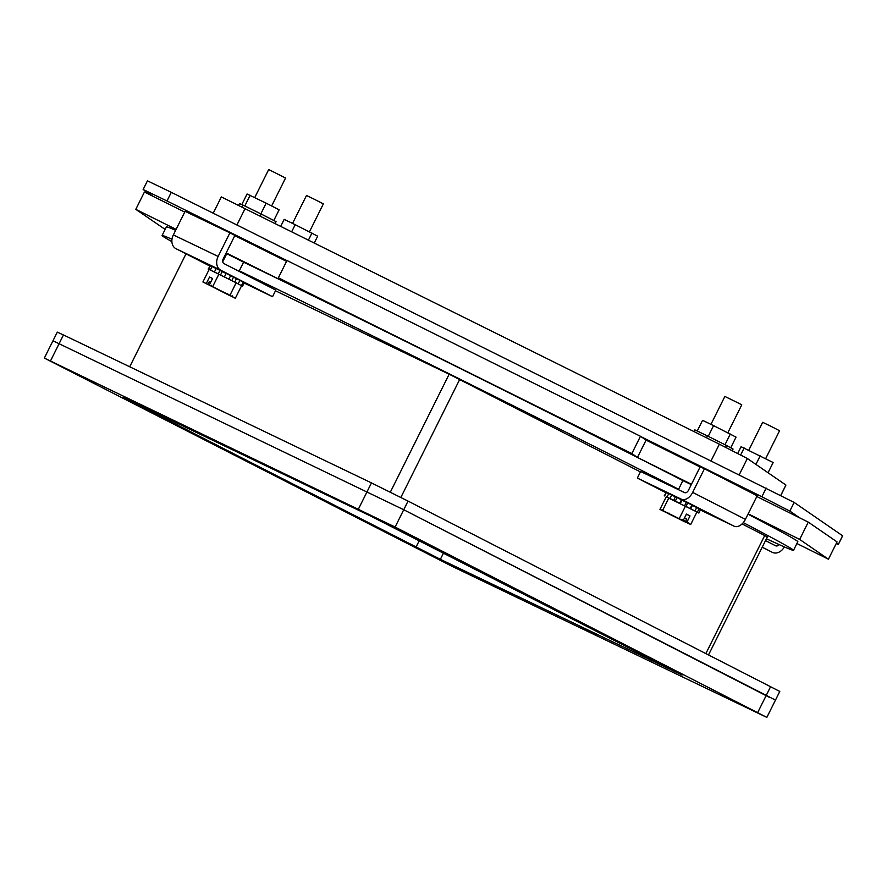 <?xml version="1.0" encoding="UTF-8"?>
<svg xmlns="http://www.w3.org/2000/svg" width="887" height="887" viewBox="0 0 887 887"><rect width="100%" height="100%" fill="white"/><g stroke="black" fill="none" stroke-linecap="round" stroke-linejoin="round"><path stroke-width="1.33" d="M700.065 466.972L646.08 440.129L640.469 436.271L631.843 453.567L637.454 457.426L633.54 455.486L691.45 484.269M286.556 261.366L234.8 235.632M226.185 252.928L287.887 283.607L278.363 277.808L631.843 453.567M243.592 262.175A352.782 4.357 26.5 0 1 682.901 480.599L691.295 484.579M226.695 253.782L225.952 253.394M225.997 253.305L244.59 262.652M842.561 535.726L838.337 544.452L842.65 535.803L794.153 502.43L171.302 192.324L147.453 180.837L143.14 189.485L166.989 200.972L171.302 192.324M838.248 544.374L836.441 543.132M799.664 517.831L789.84 511.078L794.153 502.43M838.337 544.452L836.23 543.554M143.14 189.485L153.052 196.315M766.18 488.116L761.866 496.764L641.168 436.748M286.933 260.612L166.989 200.972M761.866 496.764L789.84 511.078M171.89 241.619A352.782 4.357 26.5 0 1 162.088 235.51L166.401 226.85A352.782 4.357 26.5 0 1 175.637 230.321M225.819 253.66A352.782 4.357 26.5 0 1 226.573 254.026M747.996 514.183A352.782 4.357 26.5 0 1 797.834 541.68L793.521 550.328A352.782 4.357 26.5 0 1 766.435 538.764M162.088 235.51A352.782 4.357 26.5 0 1 171.989 239.257M239.279 270.834A352.782 4.357 26.5 0 1 678.588 489.247M743.295 522.631A352.782 4.357 26.5 0 1 793.521 550.328M395.114 527.044L766.845 717.395L452.658 566.627L44.35 358.082L395.114 527.044L408.042 501.088L779.784 691.45L775.471 700.098L403.74 509.737L52.976 340.785L403.74 509.737L769.295 697.282M50.526 360.898L63.454 334.953L371.465 482.905L358.536 508.85M63.454 334.953L57.289 332.126L44.35 358.082M408.042 501.088L371.465 482.905M682.059 675.018L440.373 559.331L123.038 397.21L370.821 516.145L682.059 675.018M722.406 695.375L738.427 703.247L722.406 695.375M425.594 552.801L441.615 560.673L425.594 552.801M76.193 374.059L92.215 381.931L76.193 374.059M245.3 460.741L261.31 468.613L245.3 460.741M580.597 627.464L596.618 635.336L580.597 627.464M553.311 608.693L569.321 616.565L553.311 608.693M218.014 441.97L234.024 449.842L218.014 441.97M373.006 516.633L389.027 524.494L373.006 516.633M640.414 471.906L449.155 374.214L275.48 290.792M708.569 654.828L767.366 536.901L742.075 523.918M129.724 366.774L186.026 253.837M780.848 495.478L785.926 485.045L747.342 458.501L719.368 444.187L221.34 196.925L213.235 213.179M762.243 547.19L772.4 552.39A11.054 8.471 -64.3 0 1 772.244 552.313M784.385 546.902A11.054 8.471 -64.3 0 1 772.4 552.39M779.152 544.585A3.714 2.838 -64.3 0 1 775.571 545.76A3.714 2.838 -64.3 0 1 775.526 545.738L765.514 540.615M165.126 229.389L135.8 209.332L176.103 229.367M184.729 212.071L144.426 192.024L135.8 209.332M637.454 457.426L646.08 440.129M278.363 277.808L286.989 260.501L640.469 436.271M796.914 543.531L828.425 559.209L837.051 541.902L808.279 522.121L756.811 496.52M748.184 513.817L799.664 539.418L808.279 522.121M828.425 559.209L799.664 539.418M765.636 458.668L779.573 430.727L771.18 426.414L762.687 422.312L748.761 450.241M768.053 472.749L773.154 462.515L741.088 446.704L737.74 453.434M760.181 455.874L755.924 464.411M740.678 454.942L744.149 447.979M665.838 492.651L637.343 478.071L681.338 499.204L734.07 526.191L700.386 510.003M686.616 502.441L681.892 500.068M677.025 497.674L674.575 496.476M693.357 505.856L696.705 507.497L694.987 510.956L696.594 511.821M734.07 526.191A11.054 7.107 -62.9 0 0 745.413 519.372L757.176 495.778L704.444 468.791L700.187 466.75L688.423 490.345A3.714 2.384 117.1 0 1 684.609 492.629L640.614 471.496L637.343 478.071M745.413 519.372L692.669 492.385A11.054 7.107 117.1 0 1 681.338 499.204M692.669 492.385L704.444 468.791M727.828 432.778L741.754 404.849L738.771 403.263L724.867 396.434L710.942 424.363M667.623 512.941L690.696 524.516L696.938 511.987L666.192 496.864L659.939 509.393L663.897 511.411L683.156 520.658L662.611 510.446L668.853 497.929M685.451 506.122L679.209 518.64M690.696 524.516L686.749 522.498L690.019 515.924L686.438 514.083L683.156 520.658M662.611 510.446L659.939 509.393M682.136 519.316L682.247 520.225M669.197 513.207L667.479 513.24M686.749 522.498L685.718 521.146L686.749 519.072L684.498 517.986M668.399 513.684L685.74 522.277L685.718 521.146M686.394 514.183L690.019 515.924M686.649 519.272L684.398 518.185M696.905 512.065L698.867 513.052L696.883 512.109M693.301 510.136L694.987 510.956M685.795 506.289L689.088 507.974M676.437 501.665L679.996 503.428M668.488 497.784L671.104 499.037M667.068 497.208L667.634 497.441M699.034 508.805L700.564 509.57L698.834 513.03M697.348 512.187L699.067 508.728L696.705 507.497M690.762 508.839L692.459 505.424M690.164 508.484L691.893 505.025L687.735 502.929L686.006 506.388M684.631 505.712L686.327 502.308L687.735 502.929M680.307 503.572L682.014 500.157L686.327 502.308M679.697 503.228L681.427 499.769L682.014 500.157M681.427 499.769L677.058 497.618L675.329 501.077M673.643 500.29L675.351 496.875L677.014 497.696M669.94 498.439L671.67 494.979L675.351 496.875M671.67 494.979L668.765 493.582L667.035 497.042M664.629 495.933L666.359 492.473L668.72 493.66M666.359 492.473L664.263 495.8M706.495 437.79L707.427 435.916L726.531 445.496L725.621 447.314M726.531 445.496L733.061 449.033L732.252 450.651M707.427 435.916L694.854 429.885L694.011 431.581M730.733 447.769L736.044 437.125L713.58 425.627L702.559 420.338L697.237 431.027M724.989 444.72L730.323 434.02M708.247 436.326L713.58 425.627M209.709 265.956L175.948 248.682L220.752 270.202L272.542 296.69L244.113 283.042M209.443 269.593L210.352 269.992L212.082 266.532L215.829 268.428M234.135 277.487L230.598 275.702L236.485 278.596L234.756 282.055L236.896 283.186M220.541 274.97L222.249 271.566L226.118 273.473L221.772 271.311M220.752 270.202A11.054 8.471 -64.3 0 1 218.135 256.443L229.899 232.849L234.911 235.41L223.147 259.004A3.714 2.838 115.7 0 0 224.023 263.627L275.813 290.116L272.542 296.69M218.135 256.443L173.342 234.922A11.054 8.471 115.7 0 0 175.948 248.682M173.342 234.922L185.106 211.328L229.899 232.849M271.622 205.961L285.559 178.021L270.679 170.515L268.672 169.605L254.746 197.535M218.901 274.15L212.658 286.667L209.299 285.06L235.332 298.265L241.586 285.747L236.164 282.787L209.144 269.46L202.901 281.977L229.068 294.939M209.299 285.06L212.581 278.485L209.532 277.021L206.261 283.596L202.901 281.977M236.164 282.787L229.921 295.316L212.658 286.667M235.332 298.265L229.921 295.316M228.935 295.194L206.261 283.596M207.336 284.15L208.212 283.729L207.336 284.15L205.618 283.363L206.494 282.964M208.212 283.729L209.254 281.656L210.651 282.365M227.859 294.639L227.671 293.675M209.532 277.021L212.547 278.562M232.438 295.903L232.649 296.846L210.396 285.614L211.261 285.193M210.563 282.532L209.177 281.811M238.636 284.139L239.8 284.771M233.813 281.611L234.756 282.055M224.577 276.988L228.281 278.84M215.818 272.664L218.612 274.005M210.352 269.992L212.237 270.945M209.088 269.581L208.168 269.06L209.11 269.526M242.561 286.146L244.291 282.687L243.226 282.088L241.508 285.547M239.867 280.436L243.226 282.088M238.182 283.818L239.911 280.347L236.485 278.596M231.806 280.602L233.514 277.188M228.901 279.106L230.631 275.646L226.152 273.407L224.422 276.866M218.28 273.828L219.998 270.369L222.249 271.566M219.998 270.369L216.173 268.495L214.454 271.954M212.082 266.532L210.374 265.734L208.645 269.204M208.168 269.06L210.33 265.812M238.681 205.196L239.468 203.611L242.96 205.063L242.062 206.859M242.96 205.063L261.244 214.077L260.312 215.94M261.244 214.077L276.045 221.639L275.203 223.336M273.806 220.497L279.139 209.809L266.167 203.167L247.074 193.998L241.807 204.575M260.833 213.867L266.167 203.167M244.801 205.961L250.134 195.273M309.452 231.829L323.367 203.899L314.985 199.586L306.492 195.484L292.555 223.413M314.364 242.805L317.668 236.175L295.205 224.688L284.184 219.388L280.824 226.13M308.532 239.911L311.947 233.081M291.768 231.574L295.205 224.688M770.637 686.582L757.698 712.527M419.285 540.582L415.981 547.201M443.533 552.989L440.373 559.331M449.155 374.214L390.335 492.174M400.857 497.441L459.688 379.448M764.727 535.504L705.919 653.475M236.929 224.954L245.189 208.412M711.119 460.741L719.368 444.187M739.248 474.722L747.342 458.501M780.748 495.434L785.926 485.045M685.64 521.356L683.356 520.259M209.532 284.605L208.123 283.873M775.471 700.098L766.845 717.395M678.389 489.646L682.946 480.521M682.236 520.214L661.813 510.191L662.689 509.792M685.817 522.055L688.844 523.674L688.634 522.731M698.867 513.052L700.586 509.593M239.046 271.311L243.637 262.086M222.726 261.754L226.762 253.66"/></g></svg>
